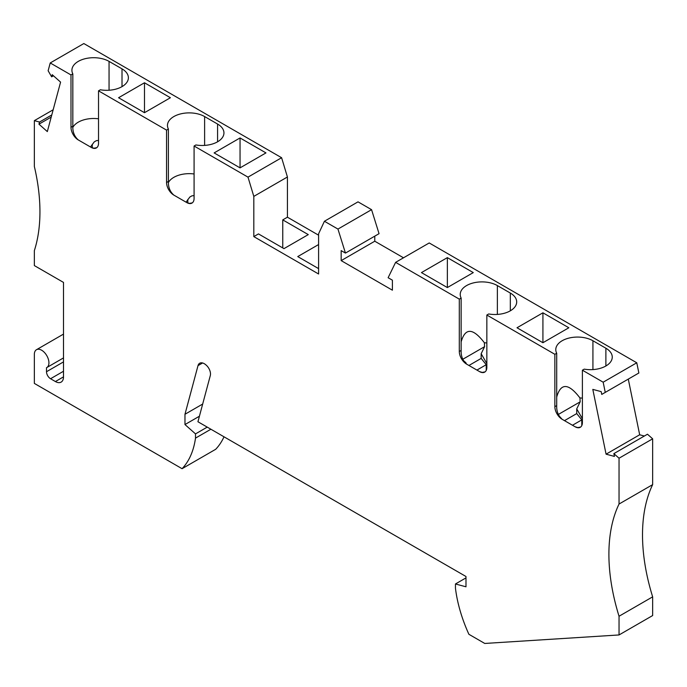 <?xml version="1.0" encoding="UTF-8"?>
<svg xmlns="http://www.w3.org/2000/svg" width="687" height="687" viewBox="0 0 687 687"><rect width="100%" height="100%" fill="white"/><g stroke="black" fill="none" stroke-linecap="round" stroke-linejoin="round"><path stroke-width="1.03" d="M580.627 427.039L577.784 427.589L575.113 426.773A10.305 5.951 -120 0 0 580.266 427.288A10.305 5.951 -120 0 0 582.396 422.565L582.396 370.199L603.169 382.195L605.256 392.397L601.752 394.424L601.185 391.633L592.812 389.392L606.071 454.176L614.436 456.417L613.869 453.626L619.039 458.22L619.039 504.035A171.793 99.186 -120 0 0 619.039 616.248L619.039 634.951L484.756 643.453L468.895 634.29A108.804 62.818 60 0 1 455.455 588.201L455.455 583.976L465.984 586.792L465.984 576.505L197.933 421.749L210.308 375.557A8.021 4.629 -120 0 0 206.126 365.08A9.163 5.29 -120 0 0 199.685 363.234A9.163 5.29 -120 0 0 198.011 365.621L202.596 362.976M575.113 426.773L562.155 419.293A10.305 5.951 -120 0 1 554.864 406.67L554.864 354.303L556.702 353.247L556.702 405.613C556.479 411.341 558.299 415.901 562.155 419.293M485.065 371.873L482.231 372.414L479.552 371.607A10.305 5.951 -120 0 0 484.704 372.114A10.305 5.951 -120 0 0 486.843 367.399L486.843 315.032L554.864 354.303M479.552 371.607L466.593 364.119A10.305 5.951 -120 0 1 459.302 351.495L459.302 299.128L461.14 298.072L461.14 350.439C460.917 356.167 462.737 360.735 466.593 364.119M173.845 195.108A10.305 5.951 60 0 1 166.555 182.484L166.555 130.118L168.392 129.053L168.392 181.42C168.169 187.147 169.99 191.716 173.845 195.108L186.795 202.588A10.305 5.951 60 0 0 191.956 203.094A10.305 5.951 60 0 0 194.086 198.38L194.086 146.013L247.99 177.134L253.812 196.388L253.812 236.603L318.596 274.001L318.596 233.795L324.419 221.257L337.952 229.072L345.449 253.082L341.173 250.609L341.173 260.622L392.397 290.189L392.397 280.184L388.121 277.72L395.609 262.357L459.302 299.128M166.555 130.118L98.524 90.839L98.524 143.205A10.305 5.951 60 0 1 96.395 147.928A10.305 5.951 60 0 1 91.242 147.413L78.284 139.933A10.305 5.951 60 0 1 70.993 127.31L70.993 74.943L50.228 62.955L48.133 70.752L51.637 76.815L52.212 74.685L60.576 82.114L47.326 131.586L38.953 124.167L39.528 122.037L34.35 120.646L34.35 166.469A171.793 99.186 -120 0 1 34.35 250.626L34.35 265.586L63.505 282.417L63.505 376.862A11.456 6.612 -120 0 1 61.134 382.109A11.456 6.612 -120 0 1 55.407 381.543L50.546 378.735L63.505 371.255M63.505 357.91L46.793 367.562A10.305 5.951 -120 0 1 46.501 367.708L46.501 371.727A5.728 3.306 -120 0 0 50.546 378.735M46.793 367.562A10.305 5.951 -120 0 0 46.793 355.66A10.305 5.951 -120 0 0 36.488 349.709A10.305 5.951 -120 0 0 34.35 354.423L34.35 383.415L182.072 468.697A108.804 62.818 -120 0 0 195.503 438.117L210.892 429.229M198.011 365.621L184.975 414.27L184.975 424.557L195.503 433.892L195.503 438.117M582.396 398.168A21.761 12.564 -0 0 0 579.931 397.919L580.163 401.843L576.728 408.894L582.396 418.709M50.228 62.955L83.831 43.547L281.601 157.727L287.424 176.988L287.424 217.195L318.596 235.194M51.637 76.815L53.44 75.776M182.072 468.697L215.675 449.298A108.804 62.818 -120 0 0 224.014 436.812M195.503 433.892L207.234 427.116M184.975 424.557L199.419 416.219M184.975 414.27L202.674 404.05M455.455 583.976L465.984 577.896M619.039 634.951L652.65 615.552L652.65 596.848L619.039 616.248M619.039 504.035L652.65 484.636A171.793 99.186 -120 0 0 652.65 596.848M652.65 484.636L652.65 438.813L647.472 434.227L613.869 453.626M619.039 458.22L652.65 438.813M605.256 392.397L638.867 372.998L636.772 362.788L429.22 242.958L395.609 262.357M603.169 382.195L636.772 362.788M606.071 454.176L639.674 434.777L628.287 379.104M644.354 436.03L639.674 434.777M542.919 342.727L568.836 327.768L542.919 312.808L517.002 327.768L542.919 342.727L542.919 312.808M421.449 272.602L447.357 287.561L473.274 272.602L447.357 257.634L421.449 272.602M486.843 315.032L488.672 313.968A21.761 12.564 -0 0 0 516.693 301.937A21.761 12.564 -0 0 0 510.321 293.057L497.362 285.577A21.761 12.564 0 0 0 473.652 282.846A21.761 12.564 0 0 0 460.221 294.457A21.761 12.564 0 0 0 461.14 298.072M582.396 370.199L584.233 369.142A21.761 12.564 -0 0 0 612.254 357.111A21.761 12.564 -0 0 0 605.882 348.223L592.924 340.743A21.761 12.564 0 0 0 569.214 338.021A21.761 12.564 0 0 0 555.783 349.631A21.761 12.564 0 0 0 556.702 353.247M447.357 257.634L447.357 287.561M345.449 253.082L379.052 233.674L371.564 209.672L358.021 201.849L324.419 221.257M337.952 229.072L371.564 209.672M341.173 260.622L374.776 241.214L374.776 236.148M403.501 257.797L374.776 241.214M562.06 419.242L558.84 415.601M581.795 425.579L581.795 419.877L576.728 413.583L576.728 408.894M572.477 425.253L581.795 419.877M38.953 124.167L51.207 117.091M39.528 122.037L51.774 114.961M34.35 120.646L53.165 109.783M240.046 167.868L265.963 152.909L240.046 137.95L214.129 152.909L240.046 167.868L240.046 137.95M144.485 112.694L170.402 97.734L144.485 82.775L118.568 97.734L144.485 112.694L144.485 82.775M247.99 177.134L281.601 157.727M78.284 139.933C74.428 136.541 72.607 131.981 72.831 126.253L72.831 73.887L70.993 74.943M72.831 73.887A21.761 12.564 180 0 1 71.912 70.272A21.761 12.564 180 0 1 85.343 58.661A21.761 12.564 180 0 1 109.053 61.383L109.053 90.237M98.524 90.839L100.362 89.782A21.761 12.564 180 0 0 128.383 77.751A21.761 12.564 180 0 0 122.011 68.863L109.053 61.383M168.392 129.053A21.761 12.564 180 0 1 167.465 125.438A21.761 12.564 180 0 1 180.904 113.836A21.761 12.564 180 0 1 204.614 116.558L204.614 145.404M194.086 146.013L195.924 144.948A21.761 12.564 180 0 0 223.945 132.917A21.761 12.564 180 0 0 217.573 124.038L204.614 116.558M253.812 196.388L287.424 176.988M253.812 236.603L258.467 233.906L283.98 248.634L308.274 234.611L282.761 219.883L287.424 217.195M282.761 219.883L282.761 247.938M318.596 244.546L297.746 256.586L318.596 268.626M96.755 147.679L93.921 148.229L91.242 147.413M90.512 146.992L94.256 141.874L96.429 140.637L98.524 140.449M72.856 127.378A21.761 12.564 180 0 1 98.524 118.808M168.418 182.553A21.761 12.564 180 0 1 194.086 173.974M192.317 202.854L189.475 203.395L186.795 202.588M186.065 202.158L189.818 197.049L191.982 195.812L194.086 195.623M486.843 342.993A21.761 12.564 -0 0 0 484.369 342.753C472.957 327.854 465.211 327.562 461.14 341.886M484.369 342.753L484.601 346.669L462.746 359.292M468.938 365.475L481.166 358.408L481.166 353.728L484.601 346.669M466.499 364.067L465.786 362.607L463.278 360.435M476.915 370.087L486.233 364.711L481.166 358.408M486.233 370.405L486.233 364.711M486.843 363.535L481.166 353.728M579.931 397.919C568.518 383.02 560.772 382.736 556.702 397.06M580.163 401.843L558.308 414.459M564.491 420.642L576.728 413.583M46.501 371.727L63.505 361.903M55.407 381.543L63.505 376.862M122.011 68.863L122.011 86.631M92.256 147.885L92.256 144.322M72.831 126.253L70.993 127.31M168.392 181.42L166.555 182.484M217.573 124.038L217.573 141.805M187.809 203.06L187.809 199.496M461.14 350.439L459.302 351.495M497.362 285.577L497.362 314.423M510.321 293.057L510.321 310.825M605.882 348.223L605.882 365.991M592.924 340.743L592.924 369.589M556.702 405.613L554.864 406.67M63.505 334.105L36.488 349.709"/></g></svg>
